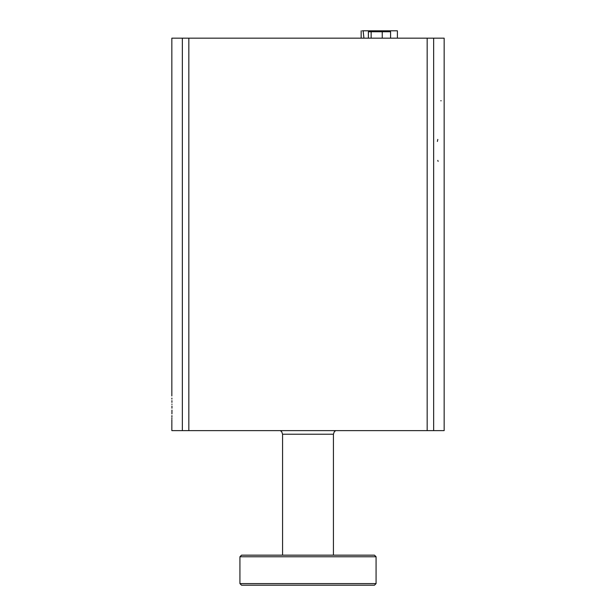 <?xml version="1.0" encoding="UTF-8"?>
<svg xmlns="http://www.w3.org/2000/svg" width="616" height="616" viewBox="0 0 616 616"><rect width="100%" height="100%" fill="white"/><g stroke="black" fill="none" stroke-linecap="round" stroke-linejoin="round"><path stroke-width="0.92" d="M241.526 585.2L374.474 585.2L376.076 583.598L239.924 583.598L241.526 585.2M376.076 556.764L374.474 555.162L241.526 555.162L239.924 556.764L376.076 556.764L376.076 583.598M171.841 395.98L171.841 38.161L444.159 38.161L444.159 430.623L171.841 430.623L171.856 419.742M437.807 160.376L438.107 161.392M437.799 139.409L437.383 141.464M171.949 408.192C171.833 392.446 171.833 392.446 171.949 408.192C171.833 423.939 171.833 423.939 171.949 408.192L171.949 406.075M171.864 418.895L171.879 418.141M171.895 417.163L171.91 415.584M171.926 413.898L171.941 412.135M171.941 412.112L171.949 410.11M171.941 404.504L171.941 404.073M171.926 402.387L171.91 400.623M171.887 399.099L171.879 398.113M282.567 555.162L282.567 434.226L333.433 434.226L333.433 555.162M368.383 38.161L368.383 31.755L371.148 31.755L371.148 38.161M382.251 38.161L382.251 31.755L371.148 31.755M390.59 38.161L390.59 31.755L382.251 31.755M375.252 31.755L375.252 30.8L397.397 30.8L387.464 30.8L387.464 31.755M397.397 38.161L397.397 30.8M395.795 30.8L396.211 30.8M362.755 30.8L374.975 30.8L362.331 30.8L363.14 30.8L363.925 38.161L363.14 30.8L362.331 30.8M361.153 38.161L361.153 30.8L361.153 38.161M374.975 30.8L387.187 30.8M433.649 38.161L433.649 430.623M182.351 38.161L182.351 430.623M188.835 38.161L188.835 430.623M427.165 38.161L427.165 430.623M239.924 556.764L239.924 583.598M440.771 100.77L441.179 100.77M333.433 434.226L334.288 431.747L335.689 430.623M282.567 434.226L281.712 431.747L280.311 430.623"/></g></svg>
